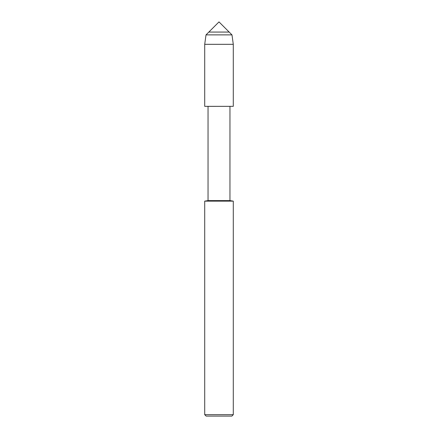 <?xml version="1.0" encoding="UTF-8"?>
<svg xmlns="http://www.w3.org/2000/svg" width="438" height="438" viewBox="0 0 438 438"><rect width="100%" height="100%" fill="white"/><g stroke="black" fill="none" stroke-linecap="round" stroke-linejoin="round"><path stroke-width="0.66" d="M208.833 32.067L229.167 32.067L219 21.9L208.833 32.067L229.167 32.067L231.981 34.881L206.019 34.881L208.833 32.067M204.71 201.135L204.71 414.671L233.29 414.671L233.29 201.135L204.71 201.135L208.045 200.609L208.045 106.357L204.71 106.335L233.29 106.335L233.29 44.32L231.981 34.881M208.045 106.357L233.29 106.335L204.71 106.335L204.71 44.32L206.019 34.881M208.045 200.609L229.955 200.609L229.955 106.357M204.71 414.671L206.139 416.1L231.861 416.1L233.29 414.671M204.71 44.32L233.29 44.32M233.29 201.135L229.955 200.609"/></g></svg>
